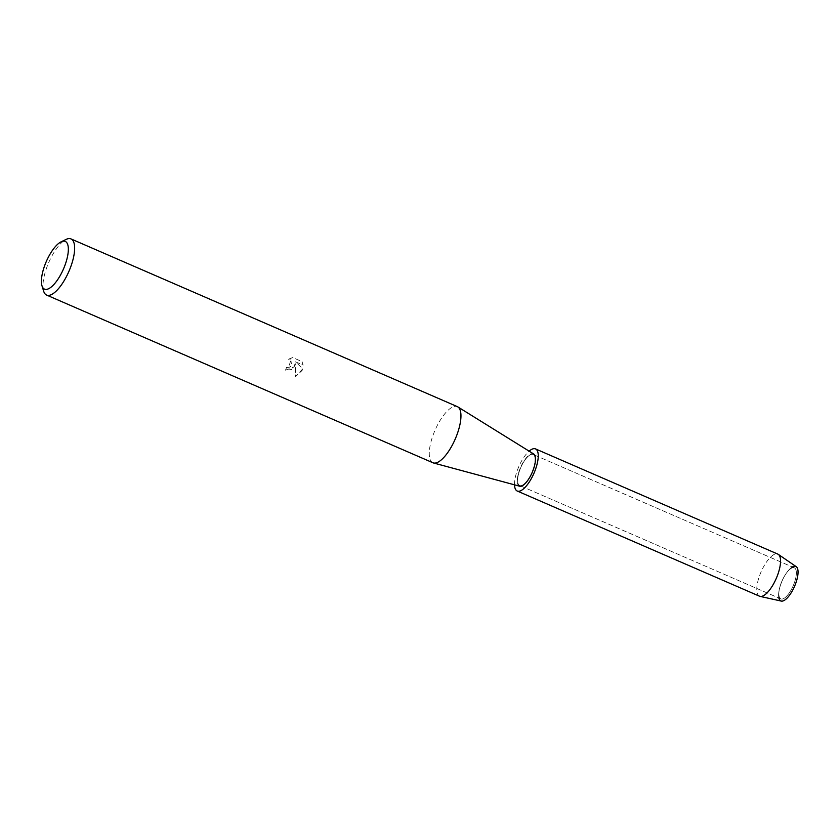<?xml version="1.0" encoding="UTF-8"?>
<svg xmlns="http://www.w3.org/2000/svg" width="840" height="840" viewBox="0 0 840 840"><rect width="100%" height="100%" fill="white"/><g stroke="black" fill="none" stroke-linecap="round" stroke-linejoin="round"><path stroke-width="0.63" stroke-dasharray="4.2 3.15" d="M782.45 579.947A16.936 6.101 113.5 0 1 786.114 573.521A16.936 6.101 113.5 0 1 794.346 567.84A16.936 6.101 113.5 0 1 792.74 586.793A16.936 6.101 113.5 0 1 780.853 598.899A16.936 6.101 113.5 0 1 779.394 589.019A16.936 6.101 113.5 0 1 782.45 579.947A16.936 6.101 113.5 0 1 786.114 573.521A16.936 6.101 113.5 0 1 794.346 567.84A16.936 6.101 113.5 0 1 792.74 586.793A16.936 6.101 113.5 0 1 780.853 598.899A16.936 6.101 113.5 0 1 779.394 589.019A16.936 6.101 113.5 0 1 782.45 579.947M778.869 598.038A18.816 6.773 113.5 0 1 779.195 589.953A18.816 6.773 113.5 0 1 782.597 579.873A18.816 6.773 113.5 0 1 786.671 572.733A18.816 6.773 113.5 0 1 792.351 566.979M521.231 466.546A16.936 6.101 113.5 0 1 533.117 454.44A16.936 6.101 113.5 0 1 531.52 473.393A16.936 6.101 113.5 0 1 519.624 485.499A16.936 6.101 113.5 0 1 521.231 466.546A16.936 6.101 113.5 0 1 533.117 454.44A16.936 6.101 113.5 0 1 531.52 473.393A16.936 6.101 113.5 0 1 519.624 485.499A16.936 6.101 113.5 0 1 521.231 466.546M432.925 462.767A30.607 11.014 113.5 0 1 435.813 428.505A30.607 11.014 113.5 0 1 457.296 406.613M519.677 486.224A17.598 6.332 113.5 0 1 521.02 466.41A17.598 6.332 113.5 0 1 533.673 453.978M294.094 366.975L295.26 363.678L295.575 376.604L302.117 370.461L302.705 368.792L295.533 361.82L303.072 365.096L302.001 361.589L292.698 357.546L288.404 359.216L290.903 359.867L291.596 365.894L288.404 367.762L286.514 367.447A30.607 11.014 -66.5 0 0 285.443 370.167L294.094 366.975M43.659 291.197A30.607 11.014 113.5 0 1 49.508 260.799A30.607 11.014 113.5 0 1 66.15 239.39M288.456 359.247L292.75 357.578L302.043 361.62L303.114 365.127L295.575 361.851L302.757 368.823L295.617 376.635L295.302 363.709L291.774 369.516L285.495 370.199A30.461 10.962 113.5 0 1 286.556 367.479L288.445 367.794L290.945 359.898L288.404 359.216M781.274 601.083A18.816 6.773 113.5 0 1 779.195 589.953A18.816 6.773 113.5 0 1 782.597 579.873A18.816 6.773 113.5 0 1 786.671 572.733A18.816 6.773 113.5 0 1 796.226 566.654M759.528 596.211A22.953 8.264 113.5 0 1 761.691 570.507A22.953 8.264 113.5 0 1 777.808 554.096M514.51 484.827A22.953 8.264 113.5 0 1 519.393 465.329A22.953 8.264 113.5 0 1 529.127 451.154M786.114 573.521L786.671 572.733L786.114 573.521M794.346 567.84L533.117 454.44L794.346 567.84M780.853 598.899L519.624 485.499L780.853 598.899M779.394 589.019L779.195 589.953L779.394 589.019"/><path stroke-width="1.26" d="M792.351 566.979A18.816 6.773 113.5 0 1 794.031 587.486A18.816 6.773 113.5 0 1 778.869 598.038M61.121 241.826L66.15 239.39A30.607 11.014 113.5 0 1 70.99 238.917L457.296 406.613A30.607 11.014 113.5 0 1 457.821 406.886A30.607 11.014 113.5 0 1 454.409 440.885A30.607 11.014 113.5 0 1 433.471 462.966A30.607 11.014 113.5 0 1 432.925 462.767L46.61 295.071A30.607 11.014 113.5 0 1 43.659 291.197L42 285.863A26.019 9.366 113.5 0 1 46.966 260.022A26.019 9.366 113.5 0 1 61.121 241.826A26.019 9.366 113.5 0 1 62.779 270.543A26.019 9.366 113.5 0 1 42 285.863M457.821 406.886L533.673 453.978A17.598 6.332 113.5 0 1 531.72 473.529A17.598 6.332 113.5 0 1 519.677 486.224L433.471 462.966M70.99 238.917A30.607 11.014 113.5 0 1 68.103 273.179A30.607 11.014 113.5 0 1 46.61 295.071M529.127 451.154A22.953 8.264 113.5 0 1 535.51 448.906L777.808 554.096A22.953 8.264 113.5 0 1 778.312 554.379L796.226 566.654A18.816 6.773 113.5 0 1 794.031 587.486A18.816 6.773 113.5 0 1 781.274 601.083L760.074 596.389A22.953 8.264 113.5 0 1 759.528 596.211L517.23 491.022A22.953 8.264 113.5 0 1 514.51 484.827M778.312 554.379A22.953 8.264 113.5 0 1 775.646 579.8A22.953 8.264 113.5 0 1 760.074 596.389M535.51 448.906A22.953 8.264 113.5 0 1 533.347 474.611A22.953 8.264 113.5 0 1 517.23 491.022"/></g></svg>
